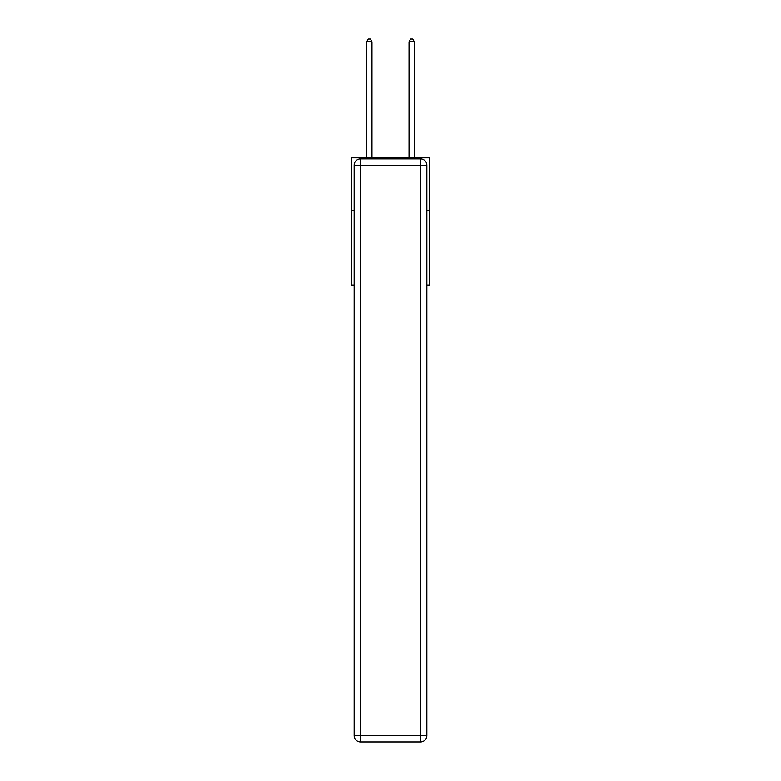 <?xml version="1.0" encoding="UTF-8"?>
<svg xmlns="http://www.w3.org/2000/svg" width="781" height="781" viewBox="0 0 781 781"><rect width="100%" height="100%" fill="white"/><g stroke="black" fill="none" stroke-linecap="round" stroke-linejoin="round"><path stroke-width="1.17" d="M354.135 210.831L351.274 210.831L351.274 157.83L429.726 157.83L429.726 285.036L426.865 285.036M351.274 210.831L351.274 285.036L354.135 285.036M429.726 210.831L426.865 210.831M360.5 158.885L420.5 158.885A6.365 6.365 0 0 1 426.865 165.25L426.865 735.585A6.365 6.365 0 0 1 420.5 741.95L360.5 741.95L360.5 735.585L420.5 735.585L420.5 165.25L360.5 165.25L360.5 735.585L354.135 735.585L354.135 165.25L360.5 165.25L360.5 158.885A6.365 6.365 0 0 0 354.135 165.25A6.365 6.365 0 0 1 360.5 158.885M354.135 735.585A6.365 6.365 0 0 0 360.5 741.95A6.365 6.365 0 0 1 354.135 735.585M371.951 157.83L371.951 41.803L366.65 41.803L366.65 157.83M366.65 41.803L368.241 39.05L370.36 39.05L371.951 41.803M414.35 157.83L414.35 41.803L409.049 41.803L409.049 157.83M409.049 41.803L410.64 39.05L412.758 39.05L414.35 41.803M420.5 741.95A6.365 6.365 0 0 0 426.865 735.585L420.5 735.585L420.5 741.95M426.865 165.25A6.365 6.365 0 0 0 420.5 158.885L420.5 165.25L426.865 165.25"/></g></svg>
